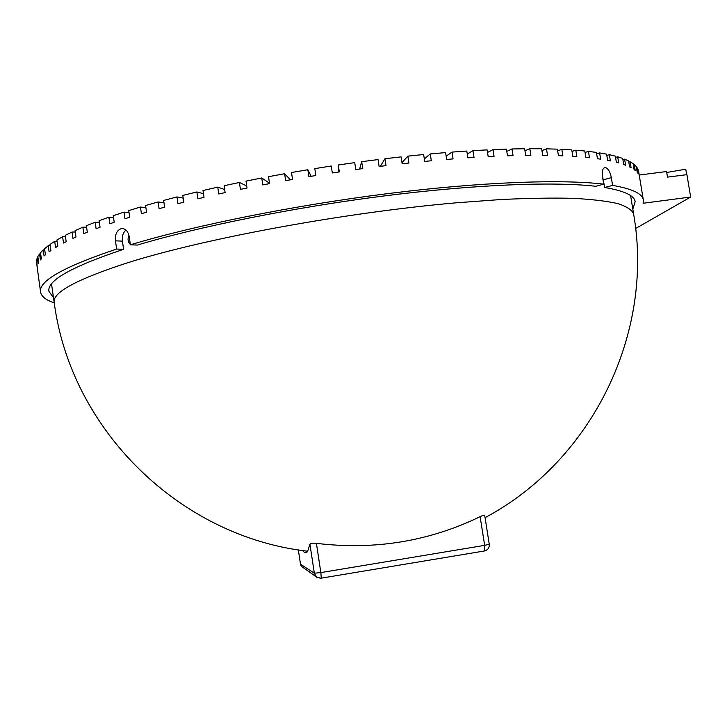 <?xml version="1.0" encoding="UTF-8"?>
<svg xmlns="http://www.w3.org/2000/svg" width="727" height="727" viewBox="0 0 727 727"><rect width="100%" height="100%" fill="white"/><g stroke="black" fill="none" stroke-linecap="round" stroke-linejoin="round"><path stroke-width="1.09" d="M125.98 230.032C123.081 232.567 121.891 236.266 122.4 241.137L123.599 249.316L116.647 249.061L115.439 240.837C114.957 234.348 116.893 230.277 121.245 228.623C125.308 228.287 127.952 230.913 129.179 236.493L130.397 244.79L137.339 245.072C199.816 226.37 294.898 207.213 385.492 195.772C476.121 184.358 554.365 181.459 595.813 186.294L603.728 184.158L602.447 176.297C601.829 170.854 602.765 167.937 605.237 167.528C608.081 168.291 610.107 171.654 611.334 177.624L612.607 185.403C632.154 188.784 642.395 193.618 643.322 199.898L643.15 203.251L690.65 197.035L686.924 174.653L667.504 177.143L666.577 171.536L639.224 175.025M612.607 185.403L604.737 187.502L602.329 175.48M604.737 187.502C624.12 190.783 634.271 195.508 635.189 201.679L632.808 209.122M53.498 297.661L48.982 291.518C46.555 280.776 71.428 266.709 123.599 249.316M690.65 197.035L635.616 228.496M54.252 302.886C46.028 300.115 41.475 296.58 40.603 292.272C38.068 281.285 63.413 266.882 116.647 249.061M638.333 170.745L639.424 176.434L638.17 169.755L637.006 167.546L637.961 173.353L637.27 172.463L636.316 166.637L634.226 164.556L635.189 170.436L634.108 169.6L633.135 163.693L630.1 161.748L631.081 167.71L629.591 166.937L628.61 160.949L624.602 159.158L625.593 165.202L623.684 164.493L622.694 158.431L617.696 156.805L618.704 162.921L616.369 162.294L615.369 156.151L609.371 154.715L610.38 160.903L607.627 160.358L606.609 154.142L599.611 152.897L600.638 159.168L597.449 158.704L596.422 152.416L588.416 151.389L589.452 157.732L585.844 157.359L584.808 150.998L575.811 150.189L576.856 156.614L572.831 156.341L571.785 149.898L561.817 149.344L562.871 155.832L558.436 155.66L557.382 149.153L546.468 148.844L547.531 155.396L542.706 155.342L541.642 148.762L529.838 148.717L530.901 155.333L525.703 155.387L524.64 148.753L511.972 148.971L513.044 155.651L507.501 155.814L506.428 149.126L492.979 149.617L494.06 156.341L488.19 156.632L487.117 149.889L472.95 150.653L474.031 157.432L467.879 157.832L466.798 151.043L451.994 152.088L453.075 158.913L446.678 159.431L445.596 152.597L430.248 153.924L431.329 160.776L424.722 161.403L423.641 154.542L407.856 156.141L408.928 163.021L402.149 163.766L401.068 156.878L384.947 158.731L386.028 165.638L379.121 166.492L378.049 159.576L361.692 161.685L362.773 168.609L355.794 169.564L354.721 162.639L338.255 164.984L339.327 171.917L332.33 172.962L331.258 166.029L314.8 168.609L315.872 175.534L308.893 176.67L307.83 169.745L311.12 176.307M636.479 167.655L637.006 167.546M633.308 164.747L634.226 164.556M628.791 162.048L630.1 161.748M622.885 159.576L624.602 159.158M615.56 157.359L617.696 156.805M606.818 155.414L609.371 154.715M596.64 153.76L599.611 152.897M585.044 152.434L588.416 151.389M572.04 151.452L575.811 150.189M557.654 150.834L561.817 149.344M541.942 150.607L546.468 148.844M524.967 150.78L529.838 148.717M506.792 151.389L511.972 148.971M487.526 152.461L492.979 149.617M467.27 154.033L472.95 150.653M446.16 156.151L451.994 152.088M424.332 158.931L430.248 153.924M401.976 162.63L407.856 156.141M380.312 166.338L384.947 158.731M359.601 169.037L361.692 161.685M338.773 171.999L338.255 164.984M307.83 169.745L291.5 172.517L292.554 179.442L285.666 180.66L284.602 173.735L290.437 179.814M284.602 173.735L268.508 176.697L269.563 183.613L262.792 184.903L261.738 177.988L269.499 183.195M261.738 177.988L245.99 181.114L247.035 188.002L240.437 189.356L239.401 182.468L246.726 185.93M239.401 182.468L224.107 185.73L225.143 192.591L218.754 193.991L217.727 187.139L224.688 189.556M217.727 187.139L202.997 190.51L204.023 197.344L197.889 198.789L196.872 191.964L203.469 193.691M196.872 191.964L182.795 195.427L183.804 202.215L177.97 203.687L176.961 196.917L183.195 198.153M176.961 196.917L163.62 200.443L164.62 207.186L159.113 208.676L158.113 201.952L163.966 202.824M158.113 201.952L145.573 205.514L146.563 212.202L141.42 213.702L140.429 207.031L145.891 207.631M140.429 207.031L128.761 210.612L129.733 217.246L124.971 218.745L123.999 212.13L129.042 212.52M123.999 212.13L113.248 215.701L114.212 222.271L109.85 223.762L108.886 217.209L113.503 217.446M108.886 217.209L99.108 220.744L100.053 227.26L96.109 228.732L95.164 222.244L99.345 222.353M95.164 222.244L86.377 225.724L87.313 232.167L83.796 233.612L82.86 227.197L86.595 227.215M82.86 227.197L75.09 230.613L76.008 236.975L72.927 238.392L72.009 232.04L75.29 232.004M72.009 232.04L65.257 235.366L66.175 241.664L63.522 243.036L62.613 236.757L65.448 236.684M62.613 236.757L56.906 239.983L57.796 246.199L55.588 247.525L54.698 241.328L57.079 241.219M54.698 241.328L49.999 244.436L50.89 250.57L49.109 251.842L48.227 245.726L50.172 245.608M48.227 245.726L44.547 248.698L45.419 254.759L44.065 255.968L43.193 249.934L44.711 249.824M43.193 249.934L40.503 252.76L41.366 258.748L40.421 259.893L39.567 253.932L40.657 253.841M39.567 253.932L37.84 256.613L38.695 262.52L38.158 263.601L37.313 257.721L37.995 257.658M37.313 257.721L36.523 260.248L37.213 267.091L36.668 261.257M666.732 172.481L685.77 169.2L686.688 174.68M40.558 291.963L36.377 261.284M638.479 170.718L638.669 171.654M130.397 244.79C194.645 225.434 293.108 205.55 386.891 193.727C480.72 181.932 561.426 179.042 603.728 184.158M132.687 244.926L131.078 244.817M130.342 244.436C127.888 242.082 127.434 239.065 128.97 235.394M484.327 550.993L320.78 578.238L316.545 577.002L314.337 573.212L320.852 572.585L321.279 578.165L320.689 578.265L316.917 577.293L301.269 566.26L300.478 564.161L301.269 566.26L304.867 568.659M489.262 544.241C489.48 547.722 487.908 549.957 484.546 550.93L484.655 545.359L489.262 544.241L484.7 515.334C484.4 514.916 482.873 515.352 480.138 516.661L484.655 545.359L320.852 572.585L316.418 543.342C312.637 542.951 310.465 543.196 309.92 544.078L314.337 573.212L300.496 564.188L298.343 549.903L300.478 564.161M316.418 543.342C374.432 550.33 429.012 541.433 480.138 516.661M302.596 550.548C304.604 553.174 306.312 553.411 307.73 551.239L309.92 544.078M115.439 240.837L122.4 241.137M611.334 177.624L603.474 179.76M307.73 551.239C179.787 536.79 70.846 429.684 54.225 302.686C51.935 292.708 76.29 279.441 127.289 262.874C203.524 238.71 343.689 212.693 455.556 202.869L500.539 199.552C528.102 198.226 552.302 197.817 573.13 198.326C591.814 199.316 606.691 201.079 617.75 203.596C626.638 206.477 631.917 209.894 633.59 213.847L633.626 214.101M303.477 550.675L303.641 551.72M121.354 228.623L123.781 228.76M605.128 167.564L604.11 167.846M643.322 199.898L638.615 171.336M485.073 517.651C592.541 460.436 654.491 332.83 633.59 213.847L630.591 195.59M54.18 302.405L51.535 284.012"/></g></svg>
